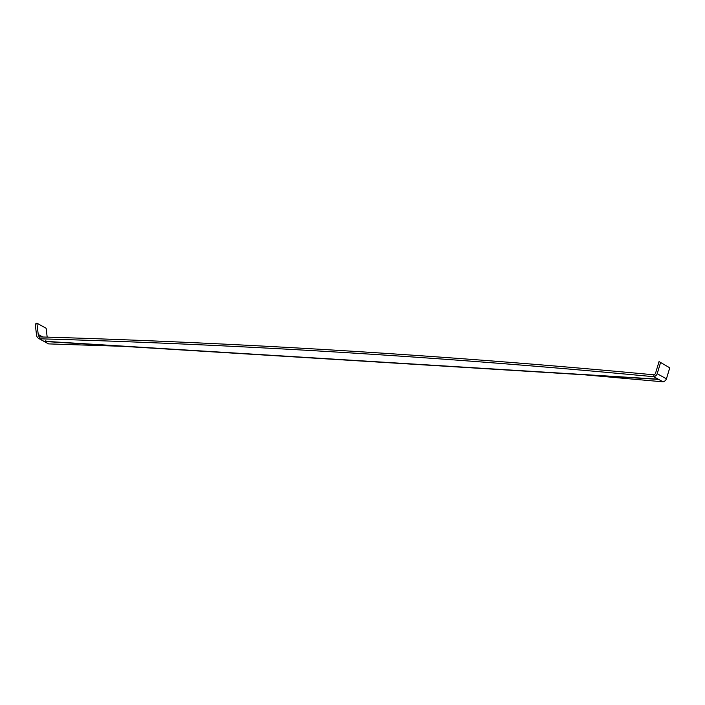 <?xml version="1.0" encoding="UTF-8"?>
<svg xmlns="http://www.w3.org/2000/svg" width="705" height="705" viewBox="0 0 705 705"><rect width="100%" height="100%" fill="white"/><g stroke="black" fill="none" stroke-linecap="round" stroke-linejoin="round"><path stroke-width="1.06" d="M44.212 341.467L584.709 374.822L663.044 381.828L653.808 376.726C449.587 357.329 244.785 344.692 39.392 338.797A4.741 4.574 118.9 0 1 38.819 338.532L48.046 343.635A4.741 4.574 118.9 0 0 48.627 343.899L39.392 338.797L39.559 336.902A2.961 2.855 118.9 0 1 38.229 334.47L42.794 336.999M47.173 337.131L46.133 328.283L36.907 323.172L38.229 334.47M38.819 338.532A4.741 4.574 118.9 0 1 36.572 335.404L35.25 324.106L36.907 323.172M46.151 341.581A4.741 4.574 118.9 0 1 45.807 340.506M39.559 336.902C245.102 342.965 449.905 355.602 653.976 374.831L653.808 376.726A4.741 4.574 -61.1 0 0 657.201 373.729L666.437 378.823L669.75 367.807L659.043 361.594L669.75 367.807M657.201 373.729L660.514 362.714M653.976 374.831A2.952 2.846 -61.1 0 0 655.729 372.61L659.043 361.594M663.044 381.828A4.741 4.574 -61.1 0 0 666.437 378.823M48.627 343.899L123.163 346.331M584.709 374.822L658.629 379.387M43.798 341.238L658.223 379.158"/></g></svg>
